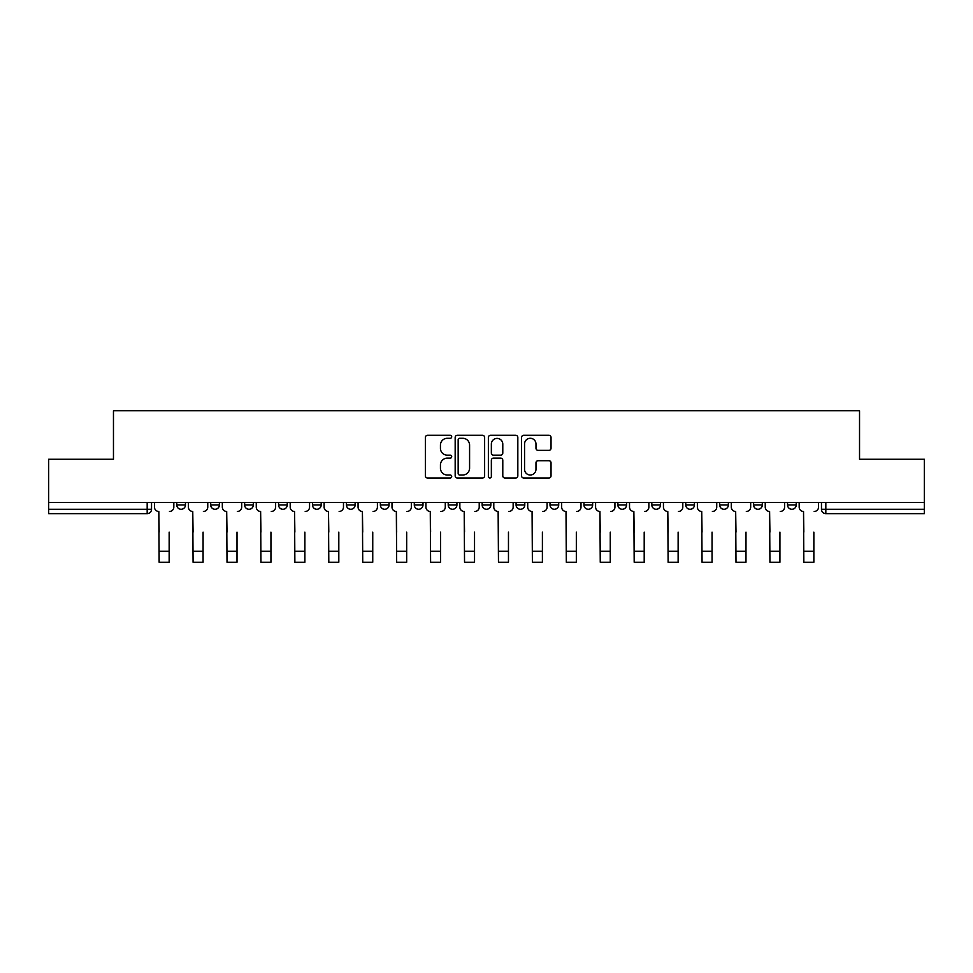 <?xml version="1.0" encoding="UTF-8"?>
<svg xmlns="http://www.w3.org/2000/svg" width="973" height="973" viewBox="0 0 973 973"><rect width="100%" height="100%" fill="white"/><g stroke="black" fill="none" stroke-linecap="round" stroke-linejoin="round"><path stroke-width="1.46" d="M451.703 436.792A1.496 1.496 0 0 0 450.207 435.296L427.524 435.296A2.141 2.141 0 0 0 425.383 437.436L425.383 475.858A2.141 2.141 0 0 0 427.524 477.998L450.207 477.998A1.496 1.496 0 0 0 451.703 476.502A1.496 1.496 0 0 0 450.207 475.006L447.264 475.006A6.835 6.835 0 0 1 440.441 468.171L440.441 464.972A6.835 6.835 0 0 1 447.264 458.137L450.207 458.137A1.496 1.496 0 0 0 451.703 456.641A1.496 1.496 0 0 0 450.207 455.157L447.264 455.157A6.835 6.835 0 0 1 440.441 448.322L440.441 445.123A6.835 6.835 0 0 1 447.264 438.288L450.207 438.288A1.496 1.496 0 0 0 451.703 436.792M550.013 502.542L550.013 504.938L558.709 504.938A4.354 4.354 0 0 1 554.367 509.28A4.354 4.354 0 0 1 550.013 504.938L550.013 502.542M448.212 502.542L448.212 504.938L456.921 504.938A4.354 4.354 0 0 1 452.567 509.28A4.354 4.354 0 0 1 448.212 504.938L448.212 502.542M380.358 502.542L380.358 504.938L389.054 504.938A4.354 4.354 0 0 1 384.7 509.28A4.354 4.354 0 0 1 380.358 504.938L380.358 502.542M346.424 502.542L346.424 504.938L355.121 504.938A4.354 4.354 0 0 1 350.779 509.28A4.354 4.354 0 0 1 346.424 504.938L346.424 502.542M278.558 502.542L278.558 504.938L287.254 504.938A4.354 4.354 0 0 1 282.912 509.28A4.354 4.354 0 0 1 278.558 504.938L278.558 502.542M548.894 450.353A2.141 2.141 0 0 0 551.034 448.212L551.034 437.436A2.141 2.141 0 0 0 548.894 435.296L523.705 435.296A2.141 2.141 0 0 0 521.564 437.436L521.564 475.858A2.141 2.141 0 0 0 523.705 477.998L548.894 477.998A2.141 2.141 0 0 0 551.034 475.858L551.034 462.844A2.141 2.141 0 0 0 548.894 460.703L538.118 460.703A2.141 2.141 0 0 0 535.977 462.844L535.977 469.302A5.716 5.716 0 0 1 530.273 475.006A5.716 5.716 0 0 1 524.556 469.302L524.556 443.992A5.716 5.716 0 0 1 530.273 438.288A5.716 5.716 0 0 1 535.977 443.992L535.977 448.212A2.141 2.141 0 0 0 538.118 450.353L548.894 450.353M48.65 502.542L48.65 459.256L113.464 459.256L113.464 410.752L859.536 410.752L859.536 459.256L924.35 459.256L924.35 502.542L48.65 502.542L48.65 509.28L151.533 509.28L151.533 502.542L151.533 509.28A4.354 4.354 0 0 1 147.178 513.635L48.65 513.635L48.65 509.28M484.627 437.436A2.141 2.141 0 0 0 482.499 435.296L457.298 435.296A2.141 2.141 0 0 0 455.169 437.436L455.169 475.858A2.141 2.141 0 0 0 457.298 477.998L482.499 477.998A2.141 2.141 0 0 0 484.627 475.858L484.627 437.436M490.501 435.296L515.702 435.296A2.141 2.141 0 0 1 517.831 437.436L517.831 475.858A2.141 2.141 0 0 1 515.702 477.998L504.914 477.998A2.141 2.141 0 0 1 502.786 475.858L502.786 460.278A2.141 2.141 0 0 0 500.645 458.137L493.493 458.137A2.141 2.141 0 0 0 491.353 460.278L491.353 476.502A1.496 1.496 0 0 1 489.857 477.998A1.496 1.496 0 0 1 488.373 476.502L488.373 437.436A2.141 2.141 0 0 1 490.501 435.296M821.467 502.542L821.467 509.28L924.35 509.28L924.35 513.635L825.822 513.635A4.354 4.354 0 0 1 821.467 509.28M924.35 502.542L924.35 509.28M796.23 504.938L796.23 502.542L796.23 504.938A4.354 4.354 0 0 1 791.888 509.28A4.354 4.354 0 0 1 787.534 504.938L796.23 504.938A4.354 4.354 0 0 1 791.888 509.28M787.534 502.542L787.534 504.938M762.309 502.542L762.309 504.938A4.354 4.354 0 0 1 757.955 509.28A4.354 4.354 0 0 1 753.601 504.938L762.309 504.938A4.354 4.354 0 0 1 757.955 509.28M753.601 502.542L753.601 504.938M728.376 502.542L728.376 504.938A4.354 4.354 0 0 1 724.021 509.28A4.354 4.354 0 0 1 719.667 504.938L728.376 504.938M719.667 502.542L719.667 504.938M694.442 502.542L694.442 504.938A4.354 4.354 0 0 1 690.088 509.28A4.354 4.354 0 0 1 685.746 504.938L694.442 504.938M685.746 502.542L685.746 504.938M660.509 502.542L660.509 504.938A4.354 4.354 0 0 1 656.155 509.28A4.354 4.354 0 0 1 651.813 504.938L660.509 504.938M651.813 502.542L651.813 504.938M626.576 502.542L626.576 504.938A4.354 4.354 0 0 1 622.221 509.28A4.354 4.354 0 0 1 617.879 504.938A4.354 4.354 0 0 0 622.221 509.28M617.879 502.542L617.879 504.938L626.576 504.938M592.642 502.542L592.642 504.938A4.354 4.354 0 0 1 588.3 509.28A4.354 4.354 0 0 1 583.946 504.938A4.354 4.354 0 0 0 588.3 509.28M583.946 502.542L583.946 504.938L592.642 504.938M558.709 502.542L558.709 504.938A4.354 4.354 0 0 1 554.367 509.28M524.788 502.542L524.788 504.938A4.354 4.354 0 0 1 520.433 509.28A4.354 4.354 0 0 1 516.079 504.938L524.788 504.938M516.079 502.542L516.079 504.938M490.854 502.542L490.854 504.938A4.354 4.354 0 0 1 486.5 509.28A4.354 4.354 0 0 1 482.146 504.938L490.854 504.938L490.854 502.542M482.146 502.542L482.146 504.938M456.921 502.542L456.921 504.938M422.987 502.542L422.987 504.938A4.354 4.354 0 0 1 418.633 509.28A4.354 4.354 0 0 1 414.291 504.938L422.987 504.938L422.987 502.542M414.291 502.542L414.291 504.938M389.054 502.542L389.054 504.938L389.054 502.542M355.121 504.938L355.121 502.542L355.121 504.938A4.354 4.354 0 0 1 350.779 509.28M321.187 502.542L321.187 504.938A4.354 4.354 0 0 1 316.845 509.28A4.354 4.354 0 0 1 312.491 504.938A4.354 4.354 0 0 0 316.845 509.28A4.354 4.354 0 0 0 321.187 504.938L321.187 502.542M312.491 502.542L312.491 504.938L321.187 504.938M287.254 502.542L287.254 504.938M253.333 502.542L253.333 504.938A4.354 4.354 0 0 1 248.979 509.28A4.354 4.354 0 0 1 244.624 504.938A4.354 4.354 0 0 0 248.979 509.28A4.354 4.354 0 0 0 253.333 504.938L244.624 504.938L244.624 502.542M210.691 502.542L210.691 504.938L219.399 504.938L219.399 502.542L219.399 504.938A4.354 4.354 0 0 1 215.045 509.28A4.354 4.354 0 0 1 210.691 504.938A4.354 4.354 0 0 0 215.045 509.28M176.77 502.542L176.77 504.938L185.466 504.938L185.466 502.542L185.466 504.938A4.354 4.354 0 0 1 181.112 509.28A4.354 4.354 0 0 1 176.77 504.938A4.354 4.354 0 0 0 181.112 509.28M147.178 502.542L147.178 513.635A4.354 4.354 0 0 0 151.533 509.28M459.657 438.288A1.496 1.496 0 0 0 458.161 439.784L458.161 473.51A1.496 1.496 0 0 0 459.657 475.006L462.747 475.006A6.835 6.835 0 0 0 469.582 468.171L469.582 445.123A6.835 6.835 0 0 0 462.747 438.288L459.657 438.288M502.786 444.102A5.716 5.716 0 0 0 497.069 438.397A5.716 5.716 0 0 0 491.353 444.102L491.353 453.017A2.141 2.141 0 0 0 493.493 455.157L500.645 455.157A2.141 2.141 0 0 0 502.786 453.017L502.786 444.102M154.464 507.103L154.464 502.542L154.464 507.103A4.354 4.354 0 0 0 158.818 511.457L159.146 532.122M158.818 511.457L159.146 562.248L169.156 562.248L169.156 532.122M173.826 507.103L173.826 502.542L173.826 507.103A4.354 4.354 0 0 1 169.472 511.457M169.156 562.248L159.146 562.248M188.397 507.103L188.397 502.542L188.397 507.103A4.354 4.354 0 0 0 192.751 511.457L193.08 532.122M192.751 511.457L193.08 562.248L203.077 562.248L203.077 532.122M207.76 507.103L207.76 502.542L207.76 507.103A4.354 4.354 0 0 1 203.406 511.457M222.331 507.103L222.331 502.542L222.331 507.103A4.354 4.354 0 0 0 226.685 511.457L227.013 532.122M226.685 511.457L227.013 562.248L237.011 562.248L237.011 532.122M241.693 507.103L241.693 502.542L241.693 507.103A4.354 4.354 0 0 1 237.339 511.457M203.077 562.248L193.08 562.248M237.011 562.248L227.013 562.248M256.264 507.103L256.264 502.542L256.264 507.103A4.354 4.354 0 0 0 260.618 511.457L260.946 532.122M260.618 511.457L260.946 562.248L270.944 562.248L270.944 532.122M275.627 507.103L275.627 502.542L275.627 507.103A4.354 4.354 0 0 1 271.272 511.457M290.197 507.103L290.197 502.542L290.197 507.103A4.354 4.354 0 0 0 294.551 511.457L294.868 532.122M294.551 511.457L294.868 562.248L304.877 562.248L304.877 532.122M309.56 507.103L309.56 502.542L309.56 507.103A4.354 4.354 0 0 1 305.206 511.457M324.131 507.103L324.131 502.542L324.131 507.103A4.354 4.354 0 0 0 328.473 511.457L328.801 532.122M328.473 511.457L328.801 562.248L338.811 562.248L338.811 532.122M343.481 507.103L343.481 502.542L343.481 507.103A4.354 4.354 0 0 1 339.139 511.457M270.944 562.248L260.946 562.248M304.877 562.248L294.868 562.248M338.811 562.248L328.801 562.248M358.064 507.103L358.064 502.542L358.064 507.103A4.354 4.354 0 0 0 362.406 511.457L362.734 532.122M362.406 511.457L362.734 562.248L372.744 562.248L372.744 532.122M377.415 507.103L377.415 502.542L377.415 507.103A4.354 4.354 0 0 1 373.073 511.457M372.744 562.248L362.734 562.248M391.997 507.103L391.997 502.542L391.997 507.103A4.354 4.354 0 0 0 396.339 511.457L396.668 532.122M396.339 511.457L396.668 562.248L406.678 562.248L406.678 532.122M411.348 507.103L411.348 502.542L411.348 507.103A4.354 4.354 0 0 1 406.994 511.457M406.678 562.248L396.668 562.248M425.919 507.103L425.919 502.542L425.919 507.103A4.354 4.354 0 0 0 430.273 511.457L430.601 532.122M430.273 511.457L430.601 562.248L440.611 562.248L440.611 532.122M445.281 507.103L445.281 502.542L445.281 507.103A4.354 4.354 0 0 1 440.927 511.457M440.611 562.248L430.601 562.248M459.852 507.103L459.852 502.542L459.852 507.103A4.354 4.354 0 0 0 464.206 511.457L464.535 532.122M464.206 511.457L464.535 562.248L474.532 562.248L474.532 532.122M479.215 507.103L479.215 502.542L479.215 507.103A4.354 4.354 0 0 1 474.86 511.457M474.532 562.248L464.535 562.248M493.785 507.103L493.785 502.542L493.785 507.103A4.354 4.354 0 0 0 498.14 511.457L498.468 532.122M498.14 511.457L498.468 562.248L508.465 562.248L508.465 532.122M513.148 507.103L513.148 502.542L513.148 507.103A4.354 4.354 0 0 1 508.794 511.457M508.465 562.248L498.468 562.248M527.719 507.103L527.719 502.542L527.719 507.103A4.354 4.354 0 0 0 532.073 511.457L532.389 532.122M532.073 511.457L532.389 562.248L542.399 562.248L542.399 532.122M547.081 507.103L547.081 502.542L547.081 507.103A4.354 4.354 0 0 1 542.727 511.457M542.399 562.248L532.389 562.248M561.652 507.103L561.652 502.542L561.652 507.103A4.354 4.354 0 0 0 566.006 511.457L566.322 532.122M566.006 511.457L566.322 562.248L576.332 562.248L576.332 532.122M581.003 507.103L581.003 502.542L581.003 507.103A4.354 4.354 0 0 1 576.661 511.457M576.332 562.248L566.322 562.248M595.585 507.103L595.585 502.542L595.585 507.103A4.354 4.354 0 0 0 599.927 511.457L600.256 532.122M599.927 511.457L600.256 562.248L610.266 562.248L610.266 532.122M614.936 507.103L614.936 502.542L614.936 507.103A4.354 4.354 0 0 1 610.594 511.457M610.266 562.248L600.256 562.248M629.519 507.103L629.519 502.542L629.519 507.103A4.354 4.354 0 0 0 633.861 511.457L634.189 532.122M633.861 511.457L634.189 562.248L644.199 562.248L644.199 532.122M648.869 507.103L648.869 502.542L648.869 507.103A4.354 4.354 0 0 1 644.527 511.457M644.199 562.248L634.189 562.248M663.44 507.103L663.44 502.542L663.44 507.103A4.354 4.354 0 0 0 667.794 511.457L668.123 532.122M667.794 511.457L668.123 562.248L678.132 562.248L678.132 532.122M682.803 507.103L682.803 502.542L682.803 507.103A4.354 4.354 0 0 1 678.449 511.457M678.132 562.248L668.123 562.248M697.373 507.103L697.373 502.542L697.373 507.103A4.354 4.354 0 0 0 701.728 511.457L702.056 532.122M701.728 511.457L702.056 562.248L712.054 562.248L712.054 532.122M716.736 507.103L716.736 502.542L716.736 507.103A4.354 4.354 0 0 1 712.382 511.457M712.054 562.248L702.056 562.248M731.307 507.103L731.307 502.542L731.307 507.103A4.354 4.354 0 0 0 735.661 511.457L735.989 532.122M735.661 511.457L735.989 562.248L745.987 562.248L745.987 532.122M750.67 507.103L750.67 502.542L750.67 507.103A4.354 4.354 0 0 1 746.315 511.457M745.987 562.248L735.989 562.248M765.24 507.103L765.24 502.542L765.24 507.103A4.354 4.354 0 0 0 769.594 511.457L769.923 532.122M769.594 511.457L769.923 562.248L779.92 562.248L779.92 532.122M784.603 507.103L784.603 502.542L784.603 507.103A4.354 4.354 0 0 1 780.249 511.457M779.92 562.248L769.923 562.248M799.174 507.103L799.174 502.542L799.174 507.103A4.354 4.354 0 0 0 803.528 511.457L803.844 532.122M803.528 511.457L803.844 562.248L813.854 562.248L813.854 532.122M818.536 507.103L818.536 502.542L818.536 507.103A4.354 4.354 0 0 1 814.182 511.457M813.854 562.248L803.844 562.248M825.822 502.542L825.822 513.635M169.156 551.265L159.146 551.265M203.077 551.265L193.08 551.265M237.011 551.265L227.013 551.265M270.944 551.265L260.946 551.265M304.877 551.265L294.868 551.265M338.811 551.265L328.801 551.265M372.744 551.265L362.734 551.265M406.678 551.265L396.668 551.265M440.611 551.265L430.601 551.265M474.532 551.265L464.535 551.265M508.465 551.265L498.468 551.265M542.399 551.265L532.389 551.265M576.332 551.265L566.322 551.265M610.266 551.265L600.256 551.265M644.199 551.265L634.189 551.265M678.132 551.265L668.123 551.265M712.054 551.265L702.056 551.265M745.987 551.265L735.989 551.265M779.92 551.265L769.923 551.265M813.854 551.265L803.844 551.265"/></g></svg>

